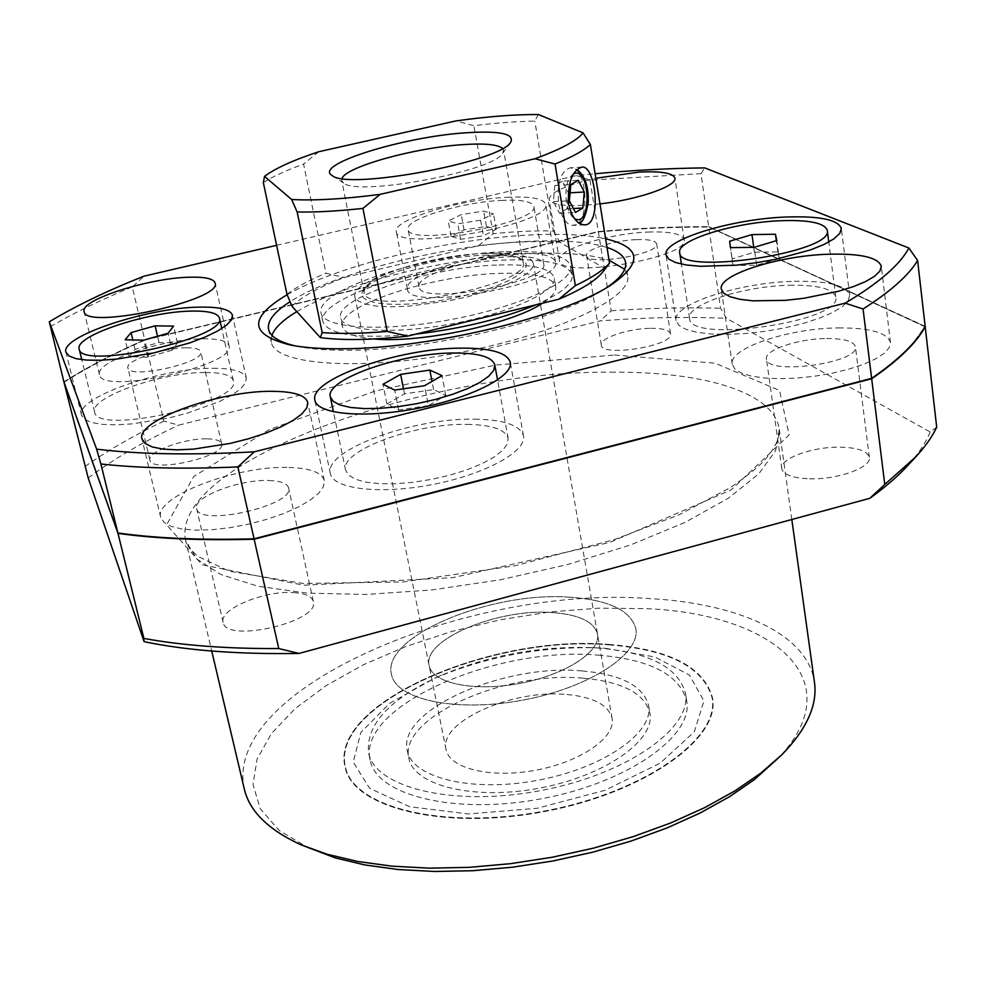 <?xml version="1.0" encoding="UTF-8"?>
<svg xmlns="http://www.w3.org/2000/svg" width="986" height="986" viewBox="0 0 986 986"><rect width="100%" height="100%" fill="white"/><g stroke="black" fill="none" stroke-linecap="round" stroke-linejoin="round"><path stroke-width="0.74" stroke-dasharray="4.93 3.7" d="M871.168 378.427L254.45 538.639C201.773 540.106 156.306 538.159 118.061 532.81L64.078 381.878C87.224 367.211 114.216 353.161 145.041 339.726L598.083 231.648C636.537 228.308 673.401 226.681 708.663 226.743L924.794 326.329C915.982 342.573 898.11 359.939 871.168 378.427L871.168 378.488M708.663 226.743L924.843 326.699L912.407 343.978M145.041 339.726L598.132 231.944C636.586 228.604 673.438 226.977 708.7 227.051M64.078 381.878L64.164 382.186C87.298 367.519 114.29 353.469 145.115 340.022M118.086 533.007L64.164 382.186M63.991 382.137C87.101 367.495 114.031 353.481 144.782 340.071L163.824 421.108L178.676 425.151L600.264 320.881C644.487 317.443 686.576 316.592 726.522 318.342L720.569 308.298L708.737 226.965L925.004 326.637M144.782 340.071L598.366 231.846L611.184 310.787L600.264 320.881M374.113 338.962C354.566 337.261 343.978 333.083 342.376 326.403C336.3 306.215 433.15 274.737 500.629 273.344C534.018 272.469 552.394 276.856 555.747 286.482C556.523 291.4 552.098 296.971 542.485 303.207M499.138 264.988C532.563 264.051 550.94 268.315 554.268 277.793C557.386 291.153 510.662 312.932 452.303 323.765C393.969 334.772 342.536 331.37 340.614 317.775C334.599 297.883 431.609 266.565 499.138 264.988M415.722 334.168C359.237 339.246 328.289 335.067 322.853 321.609C316.025 298.24 428.824 261.931 507.408 259.984C546.638 258.8 568.232 263.792 572.213 274.934C573.273 283.685 561.207 293.631 536.039 304.785M505.941 251.664C545.196 250.382 566.802 255.238 570.758 266.22C574.382 281.503 519.93 306.757 451.489 319.452C383.098 332.356 323.198 328.511 321.054 312.944C314.3 289.933 427.283 253.809 505.941 251.664M291.955 306.227C301.889 296.576 319.291 287.012 344.188 277.547L478.543 245.687C509.626 241.841 536.741 240.707 559.9 242.273L605.096 268.599L603.185 271.483M467.302 424.374C491.804 424.83 505.424 429.502 508.16 438.4L507.211 444.279L502.342 450.688L493.727 457.307L481.723 463.814L466.896 469.854L449.961 475.129L431.819 479.332L413.417 482.253L395.743 483.744L379.684 483.707L366.089 482.203L355.589 479.295L348.662 475.178L345.556 470.075C339.714 450.651 415.291 423.043 467.302 424.374M511.29 256.705C531.06 256.113 541.856 258.517 543.705 263.903C550.718 282.169 418.816 306.252 419.038 286.679C415.463 275.661 471.616 257.728 511.29 256.705M501.369 200.404C521.249 199.492 532.058 201.44 533.82 206.259C540.55 222.614 407.44 246.981 408.068 229.307C404.704 219.422 461.473 202.118 501.369 200.404M480.601 220.211L457.787 223.773L448.248 220.926L461.263 214.628L483.682 211.103L493.493 213.839L480.601 220.211L483.399 235.765L460.635 239.302L451.095 236.32L464.049 229.911L486.431 226.423L496.241 229.294L483.399 235.765M789.404 285.274C817.567 284.818 833.022 288.713 835.783 296.946C843.215 321.633 688.388 343.954 689.584 318.318C686.145 304.625 743.234 286.088 789.404 285.274M205.507 372.511C222.281 372.511 231.574 375.247 233.374 380.719C243.098 402.522 96.295 435.923 94.631 412.025C89.184 397.407 162.16 371.956 205.507 372.511M213.025 368.283C233.066 368.259 244.171 371.525 246.327 378.057L245.391 383.135L240.522 388.903L231.87 395.09L219.779 401.388L187.71 413.06L169.345 417.805L132.691 423.857L116.348 424.843L102.482 424.399L91.772 422.55L84.697 419.444L81.542 415.242C75.182 397.777 161.642 367.716 213.025 368.283M474.648 419.161C503.908 419.642 520.177 425.2 523.48 435.849C526.968 451.255 485.432 474.291 432.817 484.459C380.239 494.824 332.898 489.105 330.335 473.477C323.507 450.294 413.023 417.682 474.648 419.161M516.763 253.39C540.328 252.675 553.22 255.522 555.451 261.943C563.906 283.598 406.971 312.242 407.378 288.997C403.212 275.87 469.73 254.647 516.763 253.39M506.927 197.311C530.628 196.189 543.545 198.506 545.665 204.262C553.787 223.649 395.423 252.638 396.31 231.636C392.391 219.853 459.649 199.382 506.927 197.311M794.334 281.33C827.895 280.739 846.345 285.361 849.685 295.196L848.231 300.631L842.562 306.461L832.874 312.402L819.612 318.133L803.405 323.371L785.09 327.82L765.617 331.247L746.02 333.465L727.348 334.377L710.561 333.946L696.473 332.208L685.763 329.275L678.873 325.331L676.039 320.586C672.021 304.255 739.599 282.353 794.334 281.33M650.612 328.313C662.715 328.252 669.358 330.063 670.517 333.773C674.264 345.729 601.374 357.548 601.324 345.038C599.352 338.21 628.464 328.424 650.612 328.313M636.709 239.623C648.936 239.241 655.591 240.646 656.676 243.85C660.213 254.178 586.325 266.417 586.571 255.497C584.735 249.594 614.352 240.301 636.709 239.623M648.221 232.067C670.123 231.34 682.09 233.842 684.111 239.598C690.57 257.913 558.668 279.728 559.444 260.329C556.301 249.741 608.621 233.374 648.221 232.067M599.981 203.905C569.058 207.085 552.111 205.556 549.128 199.32C550.348 192.233 565.915 185.208 595.827 178.244M207.208 438.844C215.86 439.029 220.679 440.668 221.653 443.749C226.681 456.333 151.141 473.65 149.921 460.129C146.803 451.908 184.53 438.055 207.208 438.844M186.366 347.811C195.092 347.75 199.899 349.056 200.774 351.731C205.47 362.601 128.698 379.733 127.921 367.926C125.049 360.814 163.54 347.713 186.366 347.811M203.054 338.814C218.769 338.654 227.421 340.983 229.035 345.803C237.737 364.968 100.695 395.645 99.463 374.606C94.57 361.825 162.628 338.765 203.054 338.814M293.742 592.598C305.303 593.399 311.822 596.357 313.326 601.46C320.561 621.673 225.498 643.759 223.119 622.302C218.695 609.212 264.716 590.183 293.742 592.598M269.005 480.515C280.69 480.921 287.209 483.362 288.565 487.811C295.307 505.436 198.322 527.362 196.584 508.493C192.541 497.067 239.709 479.134 269.005 480.515M288.923 467.463C309.998 468.103 321.793 472.454 324.295 480.515L323.519 486.492L318.823 493.099L310.368 500.038L298.475 506.964L283.697 513.521L266.762 519.351L248.558 524.158L230.009 527.67L212.126 529.704L195.832 530.148L181.954 529.026L171.182 526.388L164.009 522.407L160.706 517.305C153.791 496.71 237.108 465.244 288.923 467.463M809.506 478.789C837.595 479.8 871.846 467.401 869.332 457.381C867.544 451.095 858.017 447.693 840.725 447.176C812.932 446.436 779.433 458.49 781.775 468.658C783.365 474.722 792.608 478.099 809.506 478.789M826.613 338.518C844.127 338.518 853.728 341.255 855.429 346.727C859.903 363.008 766.048 375.728 766.442 358.916C764.286 350.042 798.463 338.605 826.613 338.518M838.605 327.907C869.997 327.783 887.277 332.664 890.457 342.536L889.138 347.848L883.974 353.469L875.149 359.114L863.07 364.487L848.317 369.319L831.642 373.337L813.906 376.332L796.084 378.156L779.076 378.698L763.768 377.958L750.913 375.999L741.127 372.918L734.804 368.924L732.204 364.204C728.494 348.329 788.763 328.202 838.605 327.907M484.336 255.226C503.365 254.548 516.245 256.237 522.95 260.279C537.925 269.215 500.272 289.49 447.706 299.189C395.189 309.148 352.741 303.873 363.477 290.118C372.905 275.254 438.634 256.57 484.336 255.226M482.696 253.538C501.159 252.872 513.632 254.499 520.103 258.394L523.196 262.449C532.489 285.435 363.674 317.024 364.031 292.238L365.449 287.345C374.532 272.986 438.351 254.869 482.696 253.538M502.564 148.405L503.599 150.229L502.65 153.323C494.38 171.083 357.856 196.633 343.72 183.063L341.723 180.524L342.019 178.441M582.245 670.948C621.18 674.375 643.303 685.899 648.615 705.52C654.112 732.45 603.629 768.131 537.74 780.283C471.9 792.781 411.938 777.769 407.317 750.679C396.865 709.982 504.228 663.368 582.245 670.948M569.218 597.171C608.473 599.808 630.658 610.272 635.785 628.55C640.999 653.656 589.517 687.809 522.74 700.134C456.025 712.792 395.669 699.567 391.454 674.276C381.57 636.327 490.597 591.23 569.218 597.171C608.473 599.808 630.658 610.272 635.785 628.55C640.999 653.656 589.517 687.809 522.74 700.134C456.025 712.792 395.669 699.567 391.454 674.276C381.57 636.327 490.597 591.23 569.218 597.171M552.32 612.565C579.029 614.524 594.09 621.673 597.504 634.035C601.14 651.549 565.348 674.991 519.61 683.434C473.921 692.098 432.078 683.187 429.132 665.55C422.131 639.692 497.819 608.177 552.32 612.565C579.029 614.524 594.09 621.673 597.504 634.035C601.14 651.549 565.348 674.991 519.61 683.434C473.921 692.098 432.078 683.187 429.132 665.55C422.131 639.692 497.819 608.177 552.32 612.565M487.725 253.217C515.468 252.342 530.665 255.694 533.34 263.299L531.996 268.303L526.376 273.898L516.652 279.851L503.23 285.841L468.03 296.712L448.038 301.013L408.537 306.202L391.097 306.819L376.43 306.091L365.214 304.07L357.943 300.866L354.886 296.7C349.833 280.714 431.227 254.733 487.725 253.217M598.329 655.16C650.008 659.387 679.453 674.621 686.675 700.861C693.762 735.778 628.131 782.761 541.203 798.82C454.349 815.286 376.171 795.221 370.157 760.095C356.759 706.075 496.624 645.818 598.329 655.16M597.085 647.938C648.8 652.066 678.257 667.165 685.443 693.22C692.505 727.914 626.751 774.7 539.699 790.772C452.734 807.263 374.495 787.432 368.542 752.528C366.028 723.995 390.357 698.224 441.543 675.2C488.871 655.468 538.159 646.249 589.418 647.531L597.085 647.938M605.342 648.283L654.79 656.972L689.497 675.09L703.918 701.021L694.292 731.809L660.078 763.226L605.047 790.267L537.444 808.237L468.473 813.955L409.584 806.733L369.614 788.307L353.222 762.166L360.827 732.524L389.569 703.4L434.653 678.195C486.591 656.528 540.673 646.409 596.924 647.827L605.342 648.283M287.16 294.715C338.555 264.926 450.75 238.168 534.141 234.804C563.4 233.522 587.225 234.841 605.614 238.785M295.566 345.963L299.719 346.813C313.03 349.327 329.706 350.461 349.759 350.24C432.078 350.042 558.162 319.649 602.89 290.081L606.464 287.776M607.019 247.474C589.258 241.964 563.881 239.881 530.899 241.262C448.285 244.392 335.918 272.062 290.044 301.728M558.754 204.287C561.49 217.807 566.247 224.845 573.002 225.4C590.663 225.868 587.816 165.525 570.228 167.805C560.566 171.305 556.745 183.458 558.754 204.287M496.241 229.294L493.493 213.839M486.431 226.423L483.682 211.103M464.049 229.911L461.263 214.628M451.095 236.32L448.248 220.926M460.635 239.302L457.787 223.773M276.61 245.317L576.391 175.594L595.113 173.758M296.848 311.638C344.841 282.452 452.956 256.298 533.007 253.501C565.952 252.256 591.304 254.474 609.065 260.193M624.643 269.289L627.688 275.55C633.024 297.698 556.314 334.562 457.75 352.877C359.224 371.439 274.379 364.82 271.347 342.241L271.926 335.302M562.39 181.202L554.847 185.491L553.392 201.612L559.518 213.272L566.999 208.847L568.417 192.886L562.39 181.202L578.289 180.278M554.847 185.491L570.808 184.579M553.392 201.612L569.366 200.762M559.518 213.272L575.43 212.483M566.999 208.847L573.371 208.514M568.417 192.886L570.081 192.8M608.904 644.45C669.383 649.145 703.905 666.918 712.471 697.755C720.618 737.984 644.869 792.67 543.557 811.392C442.332 830.569 351.94 806.992 344.989 766.529C329.669 703.314 491.348 634.06 608.904 644.45M608.954 644.733C669.432 649.429 703.955 667.214 712.521 698.063C720.667 738.304 644.918 792.99 543.619 811.712C442.406 830.89 352.002 807.3 345.051 766.837C329.731 703.597 491.398 634.331 608.954 644.733M608.769 644.585C669.124 649.269 703.585 667.004 712.126 697.792C720.261 737.959 644.647 792.534 543.52 811.219C442.492 830.36 352.248 806.831 345.322 766.442C330.027 703.338 491.41 634.208 608.769 644.585M608.818 644.869C669.174 649.564 703.634 667.3 712.175 698.1C720.31 738.267 644.696 792.855 543.582 811.54C442.554 830.68 352.322 807.14 345.383 766.751C330.088 703.634 491.459 634.479 608.818 644.869M428.405 405.628L398.627 409.954L386.906 403.952L404.482 393.858L433.594 389.606L445.783 395.374L428.405 405.628L424.547 385.711M398.627 409.954L394.696 390.086M386.906 403.952L382.987 384.318M404.482 393.858L403.484 388.804M433.594 389.606L432.016 381.409M445.783 395.374L442.036 375.629M779.223 258.455L756.644 265.283L732.992 265.444L732.142 258.85L754.413 252.182L777.843 251.923L779.223 258.455L776.808 240.559M756.644 265.283L754.154 247.338M732.992 265.444L730.453 247.622M732.142 258.85L730.54 247.622M754.413 252.182L753.735 247.338M777.843 251.923L776.327 240.707M172.045 350.215L147.715 357.191L129.178 356.698L135.045 349.34L158.992 342.524L177.455 342.918L172.045 350.215L168.113 333.231M147.715 357.191L143.709 340.158M129.178 356.698L125.148 339.776M135.045 349.34L132.814 339.936M158.992 342.524L157.526 336.238M177.455 342.918L173.585 326.107M309.875 848.724L279.174 830.495L260.205 808.68L253.02 784.499L257.075 759.109L271.421 733.584L294.876 708.835L326.083 685.64L363.637 664.65L406.17 646.397L452.291 631.299L500.654 619.713L549.929 611.936L598.749 608.177L645.756 608.633C773.344 613.514 855.725 681.043 774.922 761.685M244.269 788.874C222.146 688.018 468.954 585.302 647.851 598.477C736.665 602.951 807.657 633.431 814.448 682.164M936.7 427.209L930.143 431.979L726.522 318.342M930.143 431.979C925.829 442.825 918.237 454.139 907.391 465.922M88.21 478.013C113.082 459.316 143.241 441.703 178.676 425.151M576.391 175.594L589.973 180.13L700.972 173.635L708.688 226.657C673.487 226.595 636.697 228.222 598.317 231.562L144.708 339.763L132.297 286.926L143.981 276.166M589.973 180.13L598.317 231.562M50.163 326.748C73.728 312.981 101.102 299.707 132.297 286.926M63.893 381.841C87.014 367.199 113.945 353.185 144.708 339.763M925.151 326.366L708.688 226.657M700.972 173.635L704.731 167.903M263.324 182.533C272.912 176.494 286.334 170.344 303.589 164.083L325.959 273.221L344.188 277.547M286.963 294.259C296.157 287.197 309.148 280.184 325.959 273.221M538.381 114.536L534.794 121.081C516.565 121.438 496.254 122.967 473.872 125.678L455.963 120.908M478.543 245.687L493.148 233.707C515.234 231.427 535.312 230.527 553.392 230.995L534.794 121.081M493.148 233.707L473.872 125.678M318.737 151.733L303.589 164.083M84.993 466.551C107.437 450.614 133.714 435.467 163.824 421.108M611.184 310.787C649.195 308.076 685.664 307.238 720.569 308.298M598.366 231.846C636.746 228.518 673.537 226.891 708.737 226.965M605.096 268.599L608.066 265.098M553.392 230.995L559.9 242.273M567.049 694.514C593.523 697.065 608.535 705.027 612.096 718.387C615.967 737.282 580.939 761.882 535.842 770.189C490.806 778.755 449.259 768.488 446.017 749.471C438.622 721.542 513.016 688.869 567.049 694.514M583.539 678.22C622.437 681.733 644.548 693.355 649.885 713.112C655.407 740.215 605.022 776.056 539.219 788.184C473.465 800.669 413.541 785.485 408.882 758.222C398.381 717.253 505.571 670.492 583.539 678.22M573.556 173.819C567.196 178.503 564.83 188.055 566.457 202.475C567.887 210.326 570.475 215.614 574.222 218.325M610.728 372.166C701.835 371.328 773.961 391.516 779.273 429.329L775.637 450.602L758.715 473.921L728.309 498.25L685.097 522.37L630.769 544.888L567.973 564.448L500.222 579.805L431.498 589.998L365.88 594.472L307.077 593.116L258.073 586.263L220.926 574.567L196.707 558.951L185.639 540.427C169.321 462.089 427.653 370.662 610.728 372.166M614.524 355.034L715.183 363.205L779.532 390.468L789.096 434.962L731.255 489.82L609.89 542.423L452.697 577.685L303.7 585.228L202.266 564.805L166.585 524.835L193.712 476.546L269.104 429.662L375.346 390.986L495.761 365.054L614.524 355.034M555.747 286.482L554.268 277.793M342.376 326.403L340.614 317.775M572.213 274.934L570.758 266.22M322.853 321.609L321.054 312.944M508.16 438.4L497.536 379.943M345.556 470.075L333.428 411.815M543.705 263.903L533.82 206.259M419.038 286.679L408.068 229.307M835.783 296.946L828.77 242.026M689.584 318.318L681.425 264.1M246.327 378.057L232.486 315.335M81.542 415.242L65.939 352.212M523.48 435.849L510.304 362.343M330.335 473.477L314.904 400.254M555.451 261.943L545.665 204.262M407.378 288.997L396.31 231.636M849.685 295.196L841.317 228.493M676.039 320.586L666.006 254.893M670.517 333.773L656.676 243.85M601.324 345.038L586.571 255.497M684.111 239.598L674.917 178.109M559.444 260.329L549.128 199.32M221.653 443.749L200.774 351.731M149.921 460.129L127.921 367.926M229.035 345.803L215.071 282.97M99.463 374.606L84.13 311.551M313.326 601.46L288.565 487.811M223.119 622.302L196.584 508.493M324.295 480.515L307.743 402.399M160.706 517.305L141.972 438.967M869.332 457.381L855.429 346.727M781.775 468.658L766.442 358.916M890.457 342.536L881.299 266.282M732.204 364.204L721.308 289.095M365.449 287.345L363.477 290.118M520.103 258.394L522.95 260.279M523.196 262.449L503.599 150.229M364.031 292.238L341.723 180.524M502.65 153.323L510.76 142.046M343.72 183.063L332.085 175.483M648.615 705.52L649.885 713.112M407.317 750.679L408.882 758.222M612.096 718.387L533.34 263.299M446.017 749.471L354.886 296.7M686.675 700.861L685.443 693.22M370.157 760.095L368.542 752.528M441.543 675.2L434.653 678.195M589.418 647.531L596.924 647.827M602.89 290.081L610.383 285.41M299.719 346.813L291.043 345.174M581.913 167.078L570.228 167.805L576.946 169.53M584.649 224.857L573.002 225.4L579.176 223.218M233.374 380.719L221.751 328.56M94.631 412.025L81.776 359.656M627.688 275.55L625.605 262.436M271.347 342.241L268.549 329.25M791.82 519.511L779.273 429.329C780.308 437.242 775.304 447.656 764.286 460.573C756.817 468.227 745.49 477.249 730.306 487.614L679.44 514.618L613.97 539.699L515.234 565.693L403.052 581.95L302.936 583.453L229.294 571.227L197.57 556.24L189.152 547.908L185.639 540.427L211.731 651.031"/><path stroke-width="1.48" d="M286.963 294.259L263.324 182.533L264.531 176.383C275.057 168.433 293.125 160.213 318.737 151.733L455.963 120.908C487.54 116.508 515.012 114.388 538.381 114.536L583.059 132.863C577.204 140.505 561.182 149.132 534.979 158.746L555.044 164.033L575.38 285.632L558.877 299.202L407.686 336.127C372.067 340.084 342.955 340.577 320.351 337.606L291.955 306.227L286.963 294.259M407.686 336.127L387.215 331.407C362.121 333.588 340.429 333.983 322.175 332.602L320.351 337.606M322.175 332.602L297.143 211.965L291.634 199.48L264.531 176.383M871.168 378.488L254.548 539.046C201.871 540.513 156.404 538.553 118.147 533.192L118.086 533.007M925.004 326.637L925.201 326.736C916.388 342.968 898.554 360.309 871.686 378.76L884.762 484.459L869.825 498.3L299.017 653.435C238.082 654.421 186.44 650.501 144.092 641.652L143.882 638.423C181.88 645.436 226.829 648.813 278.755 648.554L299.017 653.435M871.686 378.76L254.141 539.219L278.755 648.554M595.113 173.758C633.394 170.221 669.938 168.261 704.731 167.903L908.882 248.004C899.971 264.79 878.736 283.167 845.175 303.146L254.265 451.822L237.872 466.933C184.887 469.2 139.223 468.214 100.892 463.987L96.628 449.16L49.3 321.793C75.614 305.956 107.178 290.747 143.981 276.166L276.61 245.317M254.265 451.822C191.876 455.273 139.334 454.386 96.628 449.16M254.141 539.219C201.575 540.673 156.195 538.726 117.987 533.377L143.882 638.423M117.987 533.377L63.967 382.149L88.21 478.013L144.092 641.652M542.485 303.207C512.202 323.913 420.739 343.448 374.113 338.962M536.039 304.785C501.96 318.872 461.855 328.658 415.722 334.168M575.38 285.632C591.97 277.744 603.358 270.226 609.533 263.089L603.185 271.483C596.394 280.27 581.617 289.502 558.877 299.202M387.215 331.407L362.934 208.403L380.128 194.365C343.868 199.061 314.361 200.774 291.634 199.48M534.979 158.746L380.128 194.365M191.58 311.108C208.44 310.787 217.721 313.08 219.397 317.997C228.678 337.557 80.236 370.674 79.176 349.044C74.073 335.906 148.023 311.453 191.58 311.108M168.113 333.231L143.709 340.158L125.148 339.776L131.076 332.59L155.11 325.836L173.585 326.107L168.113 333.231M780.715 220.716C809.087 219.742 824.616 222.959 827.279 230.354C834.452 252.539 678.06 275.797 679.687 252.576C676.445 240.239 734.2 222.355 780.715 220.716M776.808 240.559L754.154 247.338L730.453 247.622L729.628 241.225L751.973 234.606L775.44 234.237L776.808 240.559M453.905 353.025C478.592 352.951 492.224 356.932 494.812 364.956L493.74 370.317L488.723 376.221L479.911 382.408L467.684 388.546L452.599 394.326L435.43 399.441L417.066 403.619L398.455 406.626L380.596 408.315L364.413 408.598L350.745 407.489L340.219 405.049L333.33 401.45L330.31 396.877C324.85 379.339 401.548 352.815 453.905 353.025M424.547 385.711L394.696 390.086L382.987 384.318L400.649 374.384L429.847 370.083L442.036 375.629L424.547 385.711M199.234 307.139C219.385 306.72 230.465 309.456 232.486 315.335L231.427 319.945L226.398 325.269L217.549 331.037L205.248 336.99L190.051 342.808L154.136 352.84L117.137 359.04L100.683 360.247L86.756 360.112L76.033 358.657L69.008 355.971L65.939 352.212C60.01 336.522 147.617 307.62 199.234 307.139M461.399 348.144C490.88 348.009 507.174 352.741 510.304 362.343C513.546 376.258 471.222 397.999 417.965 408.253C364.746 418.693 317.135 414.403 314.904 400.254C308.544 379.314 399.355 347.996 461.399 348.144M785.743 217.043C819.551 215.848 838.075 219.668 841.317 228.493L839.776 233.435L833.983 238.822L824.148 244.392L810.702 249.84L775.76 259.293L756.089 262.769L736.32 265.172L700.565 266.306L686.416 265L675.669 262.559L668.779 259.133L666.006 254.893C662.235 240.202 730.614 219.052 785.743 217.043M595.827 178.244L638.94 172.119C660.99 170.997 672.982 172.994 674.917 178.109C677.468 185.886 638.41 199.554 599.981 203.905M189.139 277.226C204.928 276.758 213.568 278.681 215.071 282.97C223.366 300.015 84.796 330.458 84.13 311.551C79.558 300.151 148.529 278.027 189.139 277.226M272.407 391.331C293.618 391.479 305.401 395.164 307.743 402.399L306.819 407.81L301.938 413.873L293.236 420.319L281.084 426.815L266.035 433.051L248.829 438.671L230.342 443.38L193.478 449.135L177.036 449.875L163.084 449.135L152.3 446.966L145.176 443.515L141.972 438.967C135.563 420.492 220.26 390.394 272.407 391.331M829.177 254.203C860.852 253.439 878.218 257.469 881.299 266.282L879.894 271.101L874.607 276.265L865.622 281.54L853.358 286.63L838.396 291.289L803.565 298.327L785.546 300.336L752.934 300.829L739.993 299.325L730.17 296.761L723.86 293.286L721.308 289.095C717.833 274.872 778.915 255.51 829.177 254.203M342.019 178.441C346.012 166.659 415.439 147.567 463.026 144.622C484.533 143.204 497.708 144.461 502.564 148.405M466.082 132.777C499.668 130.645 514.569 133.726 510.76 142.046C501.899 161.568 347.405 190.483 332.085 175.483C312.882 164.711 403.385 136.672 466.082 132.777M605.614 238.785C641.578 247.363 643.168 262.905 610.383 285.41C563.61 316.383 430.29 348.526 343.609 348.748C322.508 348.995 304.982 347.811 291.043 345.174C249.211 334.858 247.917 318.034 287.16 294.715M606.464 287.776C620.379 278.274 626.751 269.819 625.605 262.436C624.421 256.138 618.222 251.147 607.019 247.474M290.044 301.728C274.342 311.749 267.169 320.918 268.549 329.25C270.152 336.559 279.149 342.13 295.566 345.963M609.533 263.089L590.392 144.548C583.897 150.538 572.114 157.033 555.044 164.033M590.392 144.548L583.059 132.863M568.589 203.769C571.707 217.327 577.069 224.352 584.649 224.857C601.879 225.326 595.901 164.982 581.913 167.078C572.028 170.59 567.591 182.817 568.589 203.769M609.065 260.193L624.643 269.289M271.926 335.302C274.774 327.783 283.081 319.895 296.848 311.638M570.808 184.579L578.289 180.278L584.267 192.011L582.849 208.034L575.43 212.483L569.366 200.762L570.808 184.579M573.371 208.514L582.849 208.034M570.081 192.8L584.267 192.011M403.484 388.804L400.649 374.384M432.016 381.409L429.847 370.083M730.54 247.622L729.628 241.225M753.735 247.338L751.973 234.606M776.327 240.707L775.44 234.237M132.814 339.936L131.076 332.59M157.526 336.238L155.11 325.836M791.82 519.511L814.448 682.164C817.714 704.842 806.844 729.036 781.873 754.746L754.524 779.495L729.48 796.725L700.159 812.994L667.115 827.907L631.015 841.095L592.623 852.212L552.838 860.988L512.572 867.199L472.762 870.712L434.333 871.476L398.134 869.516L364.919 864.956L335.339 857.943L300.89 844.755C268.303 829.818 249.433 811.195 244.269 788.874L211.731 651.031M781.873 754.746L760.859 773.073L735.001 790.846L704.707 807.633L670.517 823.039L633.123 836.658L593.362 848.17L552.135 857.253L510.415 863.687L469.188 867.347L429.403 868.161L391.96 866.164L357.635 861.468L327.105 854.246L300.89 844.755M925.201 326.736L936.7 427.209C932.201 436.736 925.238 446.621 915.797 456.863L907.391 465.922C897.58 476.534 885.058 487.33 869.825 498.3M908.882 248.004L917.621 260.514L925.151 326.366C916.351 342.586 898.505 359.915 871.636 378.377L863.058 309L845.175 303.146M917.621 260.514C908.562 275.488 890.37 291.646 863.058 309M237.872 466.933L254.055 538.812C201.489 540.279 156.096 538.331 117.889 532.982L100.892 463.987M49.3 321.793L63.893 381.841L117.889 532.982M254.055 538.812L871.636 378.377M362.934 208.403C337.471 211.177 315.532 212.36 297.143 211.965M915.797 456.863L884.762 484.459M912.407 343.978C902.584 355.182 888.842 366.792 871.217 378.821M574.222 218.325C591.871 229.75 590.947 165.71 573.556 173.819M497.536 379.943L494.812 364.956M333.428 411.815L330.31 396.877M828.77 242.026L827.279 230.354M681.425 264.1L679.687 252.576M221.751 328.56L219.397 317.997M81.776 359.656L79.176 349.044M579.176 223.218C582.763 222.602 585.783 215.7 588.223 202.524C588.815 186.81 585.055 175.816 576.946 169.53"/></g></svg>
